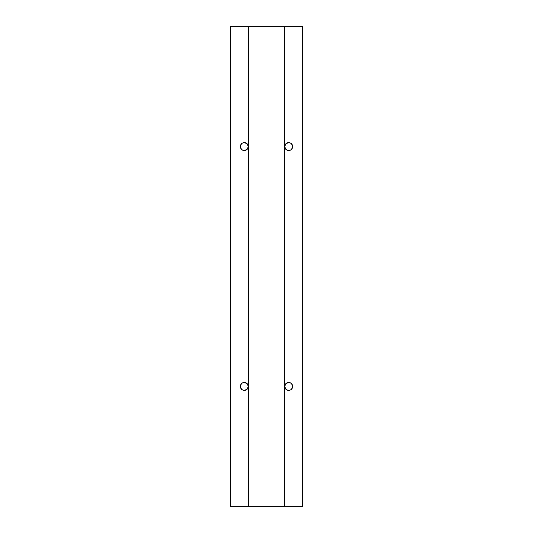 <?xml version="1.0" encoding="UTF-8"?>
<svg xmlns="http://www.w3.org/2000/svg" width="533" height="533" viewBox="0 0 533 533"><rect width="100%" height="100%" fill="white"/><g stroke="black" fill="none" stroke-linecap="round" stroke-linejoin="round"><path stroke-width="0.8" d="M288.686 390.383A3.958 3.958 0 0 1 284.729 386.425A3.958 3.958 0 0 1 288.686 382.467L285.888 383.627L284.729 386.425L285.888 389.223L287.913 390.309L289.459 390.309L288.686 390.383A3.958 3.958 0 0 0 292.644 386.425A3.958 3.958 0 0 0 288.686 382.467L290.885 383.134L292.344 384.913L292.57 387.198L291.484 389.223M288.686 150.533A3.958 3.958 0 0 1 284.729 146.575A3.958 3.958 0 0 1 288.686 142.617L285.888 143.777L284.729 146.575L285.888 149.373L287.913 150.459L289.459 150.459L288.686 150.533A3.958 3.958 0 0 0 292.644 146.575A3.958 3.958 0 0 0 288.686 142.617L290.885 143.284L292.344 145.063L292.57 147.348L291.484 149.373M241.516 383.627L240.43 385.652L240.656 387.937L242.115 389.716L244.314 390.383A3.958 3.958 0 0 1 240.356 386.425A3.958 3.958 0 0 1 244.314 382.467L243.541 382.541L244.314 382.467A3.958 3.958 0 0 1 248.271 386.425A3.958 3.958 0 0 1 244.314 390.383L247.112 389.223L248.271 386.425L247.112 383.627L244.314 382.467M241.516 143.777L240.43 145.802L240.656 148.087L242.115 149.866L244.314 150.533A3.958 3.958 0 0 1 240.356 146.575A3.958 3.958 0 0 1 244.314 142.617L243.541 142.691L244.314 142.617A3.958 3.958 0 0 1 248.271 146.575A3.958 3.958 0 0 1 244.314 150.533L247.112 149.373L248.271 146.575L247.112 143.777L244.314 142.617M248.511 26.65L248.511 506.35L284.489 506.35L284.489 26.65L248.511 26.65L302.478 26.65L302.478 506.35L302.478 26.65L284.489 26.65L284.489 506.35L302.478 506.35L248.511 506.35L248.511 26.65L230.523 26.65L230.523 506.35L230.523 26.65L248.511 26.65M289.459 390.309L290.885 389.716M289.459 150.459L290.885 149.866M248.511 506.35L230.523 506.35L248.511 506.35M243.541 382.541L242.115 383.134M243.541 142.691L242.115 143.284"/></g></svg>
